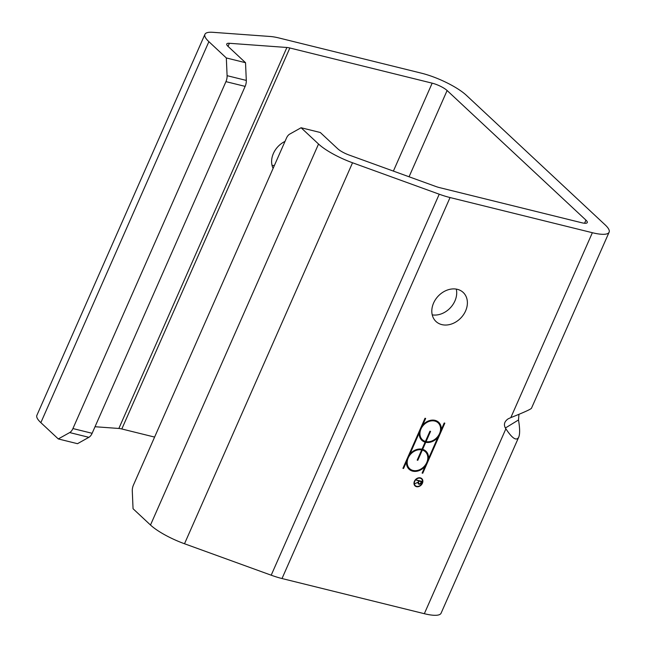 <?xml version="1.0" encoding="UTF-8"?>
<svg xmlns="http://www.w3.org/2000/svg" width="646" height="646" viewBox="0 0 646 646"><rect width="100%" height="100%" fill="white"/><g stroke="black" fill="none" stroke-linecap="round" stroke-linejoin="round"><path stroke-width="0.97" d="M226.326 57.954L227.093 75.671A7.954 4.457 103.9 0 1 225.939 81.638L72.925 428.556A7.954 4.457 103.9 0 1 69.679 432.57L58.293 438.941L77.496 443.689L88.882 437.318A7.954 4.457 -76.1 0 0 92.128 433.296L245.141 86.378A7.954 4.457 -76.1 0 0 246.296 80.419L245.528 62.702L226.326 57.954L208.884 41.667A35.813 8.842 -156.2 0 1 204.919 34.335A35.813 8.842 -156.2 0 1 212.784 32.3L270.286 36.491A35.813 8.842 -156.2 0 1 279.169 38.025L421.491 73.192A35.813 8.842 -156.2 0 1 466.315 95.261L605.149 224.873A35.813 8.842 -156.2 0 1 609.113 232.205A35.813 8.842 -156.2 0 1 592.366 232.713L510.816 417.615L508.144 418.842C504.445 421.442 503.525 424.495 505.374 428.007L518.504 419.957L518.94 414.32M510.816 417.615C523.736 412.471 530.624 409.354 531.464 408.264L609.113 232.205M592.366 232.713L450.052 197.547A35.813 8.842 -156.2 0 1 439.232 194.212L352.538 162.768A35.813 8.842 -156.2 0 1 318.535 144.034L301.084 127.746L320.287 132.495L337.737 148.774A11.935 2.947 23.8 0 0 349.066 155.024L435.759 186.46A11.935 2.947 23.8 0 0 439.369 187.574L581.691 222.741A11.935 2.947 23.8 0 0 587.271 222.571A11.935 2.947 23.8 0 0 585.946 220.133L447.113 90.521A11.935 2.947 23.8 0 0 432.166 83.164L289.852 47.99A11.935 2.947 23.8 0 0 286.889 47.481L229.387 43.29A11.935 2.947 23.8 0 0 226.762 43.968A11.935 2.947 23.8 0 0 228.086 46.415L245.528 62.702M432.231 314.868A19.897 15.73 133 0 0 450.415 307.738A19.897 15.73 133 0 0 456.278 289.109M518.504 419.957L518.665 420.966C519.925 428.823 519.949 434.217 518.73 437.14C516.534 441.291 512.254 438.505 505.883 428.799L505.374 428.007M301.084 127.746L289.699 134.118A7.954 4.457 103.9 0 0 286.453 138.131L133.447 485.049A7.954 4.457 103.9 0 0 132.285 491.017L133.052 508.733L150.494 525.02A35.813 8.842 23.8 0 0 184.506 543.754L271.199 575.198A35.813 8.842 23.8 0 0 282.011 578.533L424.333 613.7A35.813 8.842 23.8 0 0 441.081 613.199L518.73 437.14M95.027 426.731L118.856 428.468A11.935 2.947 -156.2 0 1 121.811 428.976L154.604 437.084M273.129 168.348A19.897 15.73 -47 0 1 285.015 141.393M417.881 482.279L415.071 483.628L418.301 482.126L418.81 480.987L416.5 480.172M419.294 483.838A1.785 1.413 -47 0 1 418.317 483.701M421.37 481.617L419.125 481.068L418.576 482.304A1.397 1.106 133 0 0 420.821 482.853L421.014 481.286L418.705 480.89M418.115 482.74A1.397 1.106 133 0 0 418.592 483.41M418.81 480.987L416.557 480.043L421.838 481.351L421.144 482.933A1.785 1.413 -47 0 1 418.156 482.53M417.51 486.422A4.974 3.933 -47 0 1 416.121 486.341A4.974 3.933 -47 0 1 414.853 485.727M421.628 478.468A4.974 3.933 -47 0 1 422.508 481.068M421.362 478.759A4.579 3.618 133 0 0 421.192 478.581A4.579 3.618 133 0 0 418.979 477.774M413.981 483.127A4.579 3.618 133 0 0 414.942 485.275A4.579 3.618 133 0 0 415.128 485.437M416.63 486.325A4.579 3.618 133 0 0 421.652 483.991A4.579 3.618 133 0 0 421.547 478.92A4.579 3.618 133 0 0 415.774 479.792A4.579 3.618 133 0 0 415.297 485.606A4.579 3.618 133 0 0 416.63 486.325M416.476 486.672A4.974 3.933 -47 0 1 415.031 485.897A4.974 3.933 -47 0 1 415.548 479.582A4.974 3.933 -47 0 1 421.814 478.629A4.974 3.933 -47 0 1 421.935 484.137A4.974 3.933 -47 0 1 416.476 486.672M425.003 418.261L425.641 418.414L422.67 425.157A12.331 9.755 -47 0 1 438.666 422.282A12.331 9.755 -47 0 1 441.234 429.743L444.206 423.001L444.836 423.162L422.75 473.243L422.121 473.082L425.092 466.347A12.331 9.755 -47 0 1 409.088 469.222A12.331 9.755 -47 0 1 406.52 461.753L403.548 468.495L402.918 468.342L425.003 418.261M406.52 461.753L406.164 461.422L403.193 468.164L403.548 468.495M425.092 466.347L424.737 466.016A12.331 9.755 -47 0 1 408.91 469.053M425.754 442.3L422.637 449.358A12.331 9.755 -47 0 1 425.916 451.191A12.331 9.755 -47 0 1 428.484 458.652L437.843 437.431A12.331 9.755 -47 0 1 425.754 442.3L425.399 441.969L422.282 449.027L422.637 449.358M425.738 451.029A12.331 9.755 -47 0 1 428.128 458.321L428.484 458.652M422.008 449.204L425.116 442.139A12.331 9.755 -47 0 1 421.838 440.306A12.331 9.755 -47 0 1 419.278 432.844L409.911 454.065A12.331 9.755 -47 0 1 422.008 449.204M421.668 440.136A12.331 9.755 -47 0 0 424.761 441.807L425.116 442.139M409.911 454.065L409.556 453.734L418.915 432.513L419.278 432.844M429.937 431.213L430.567 431.375L426.061 441.598A11.539 9.125 133 0 0 438.513 435.485A11.539 9.125 133 0 0 438.133 422.855A11.539 9.125 133 0 0 423.582 425.06A11.539 9.125 133 0 0 422.379 439.732A11.539 9.125 133 0 0 425.423 441.444L429.937 431.213M430.115 431.262L425.706 441.266L426.061 441.598M417.817 460.283L417.187 460.13L421.693 449.899A11.539 9.125 133 0 0 409.241 456.011A11.539 9.125 133 0 0 409.629 468.641A11.539 9.125 133 0 0 424.172 466.436A11.539 9.125 133 0 0 425.375 451.772A11.539 9.125 133 0 0 422.331 450.06L417.817 460.283L417.284 459.904M409.451 468.471A11.539 9.125 133 0 1 409.273 468.31A11.539 9.125 133 0 1 408.886 455.68A11.539 9.125 133 0 1 421.337 449.568L421.693 449.899M444.383 423.049L422.395 472.904L422.75 473.243M438.489 422.113A12.331 9.755 -47 0 1 440.879 429.412L441.234 429.743M425.181 418.301L422.306 424.818L422.67 425.157M437.843 437.431L437.487 437.1A12.331 9.755 -47 0 1 425.399 441.969M437.948 422.694A11.539 9.125 133 0 0 437.778 422.524A11.539 9.125 133 0 0 423.227 424.729A11.539 9.125 133 0 0 422.024 439.401A11.539 9.125 133 0 0 422.201 439.563M425.197 451.602A11.539 9.125 133 0 0 425.02 451.433A11.539 9.125 133 0 0 421.975 449.721L422.331 450.06M421.975 449.721L417.461 459.952M441.816 324.607A19.897 15.73 -47 0 1 436.018 321.514A19.897 15.73 -47 0 1 435.541 299.469A19.897 15.73 -47 0 1 457.376 289.335A19.897 15.73 -47 0 1 463.174 292.428A19.897 15.73 -47 0 1 463.65 314.481A19.897 15.73 -47 0 1 441.816 324.607M272.031 165.311A19.897 15.73 133 0 0 274.372 165.521M204.919 34.335L36.887 415.321A35.813 8.842 23.8 0 0 40.851 422.654L58.293 438.941M505.883 428.799L424.333 613.7M585.946 220.133L584.573 223.25M409.063 176.778L447.113 90.521M432.166 83.164L393.39 171.093M121.811 428.976L289.852 47.99M282.011 578.533L450.052 197.547M246.296 80.419L227.093 75.671M225.939 81.638L245.141 86.378M318.535 144.034L150.494 525.02M69.679 432.57L88.882 437.318M92.128 433.296L72.925 428.556M40.851 422.654L208.884 41.667M184.506 543.754L352.538 162.768M439.232 194.212L271.199 575.198M228.03 46.367L229.387 43.29M286.889 47.481L118.856 428.468"/></g></svg>
